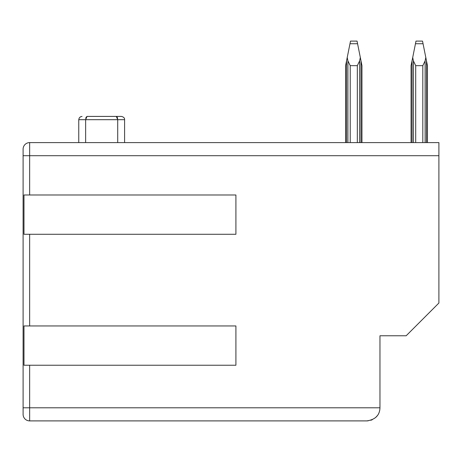 <?xml version="1.0" encoding="UTF-8"?>
<svg xmlns="http://www.w3.org/2000/svg" width="462" height="462" viewBox="0 0 462 462"><rect width="100%" height="100%" fill="white"/><g stroke="black" fill="none" stroke-linecap="round" stroke-linejoin="round"><path stroke-width="0.69" d="M379.966 335.77L379.966 407.796L29.649 407.796L29.649 420.894A6.549 6.549 0 0 1 23.1 414.345L23.1 397.973L23.1 414.345A6.549 6.549 0 0 0 29.649 420.894A6.549 6.549 180 0 1 23.1 414.345L23.1 149.151A6.549 6.549 179.8 0 1 29.649 142.602L29.649 155.7L23.1 155.7L23.1 149.151A6.549 6.549 0 0 1 29.649 142.602L438.9 142.602L438.9 303.026L406.162 335.77L379.966 335.77L379.966 384.881M379.966 407.796C379.689 415.274 375.323 419.64 366.874 420.894L368.15 420.83M370.836 420.276L372.257 419.733M375.56 417.596L377.414 415.569M379.458 411.417L379.7 410.429M29.649 420.894L366.874 420.894M29.649 142.602L78.759 142.602L78.759 119.681L79.221 118.006L80.405 116.84L82.034 116.407M116.846 116.638L116.32 116.407L117.718 119.681L117.718 142.602L345.593 142.602L345.593 65.662L350.502 41.106L357.051 41.106L357.576 43.74L349.977 43.74M438.9 142.602L427.442 142.602L427.442 65.662L425.802 57.479L425.127 60.869L422.811 65.662L415.702 65.662L413.386 60.869L412.71 57.479L411.07 65.662L412.029 60.869L411.07 65.662L412.029 60.869L411.07 65.662L412.029 60.869L411.07 65.662L412.029 60.869L411.07 65.662L412.029 60.869L411.07 65.662L412.029 60.869L411.07 65.662L412.029 60.869L411.07 65.662L412.029 60.869L411.07 65.662L412.029 60.869L411.07 65.662L412.029 60.869L412.029 142.602M411.07 65.662L411.07 142.602L361.96 142.602L361.96 65.662L361.001 60.869L361.96 65.662M347.228 142.602L337.404 142.602M117.718 142.602L78.759 142.602L78.759 119.681L85.637 119.681L85.637 142.602M29.649 194.987L235.909 194.987L235.909 234.274L23.978 234.274L23.978 194.987L29.649 194.987L29.649 155.7L438.9 155.7M29.649 325.947L235.909 325.947L235.909 365.234L23.978 365.234L23.978 325.947L29.649 325.947L29.649 234.274M117.596 118.33L117.296 117.308M124.596 142.602L124.596 119.681C124.74 118.035 123.649 116.944 121.321 116.407L87.035 116.407C80.44 116.407 80.44 116.407 87.035 116.407L116.176 116.407M86.065 117.29L87.035 116.407L85.637 119.681L117.718 119.681L116.84 116.632M86.059 117.308L85.741 118.405M359.644 142.602L359.644 60.869L357.328 65.662L350.219 65.662L350.219 142.602M412.71 57.479L415.979 41.106L422.528 41.106L425.802 57.479M347.228 57.479L347.903 60.869L350.219 65.662M359.644 60.869L360.325 57.479L357.576 43.74M360.325 57.479L361.001 60.869L361.001 142.602M426.484 142.602L426.484 60.869L427.442 65.662M346.552 142.602L346.552 60.869L345.593 65.662M29.649 365.234L29.649 407.796L23.1 407.796M124.596 119.681L117.718 119.681M422.811 142.602L422.811 65.662M415.702 65.662L415.702 142.602M357.328 142.602L357.328 65.662M425.127 60.869L425.127 142.602M423.053 43.74L415.454 43.74M413.386 60.869L413.386 142.602M347.903 60.869L347.903 142.602"/></g></svg>
